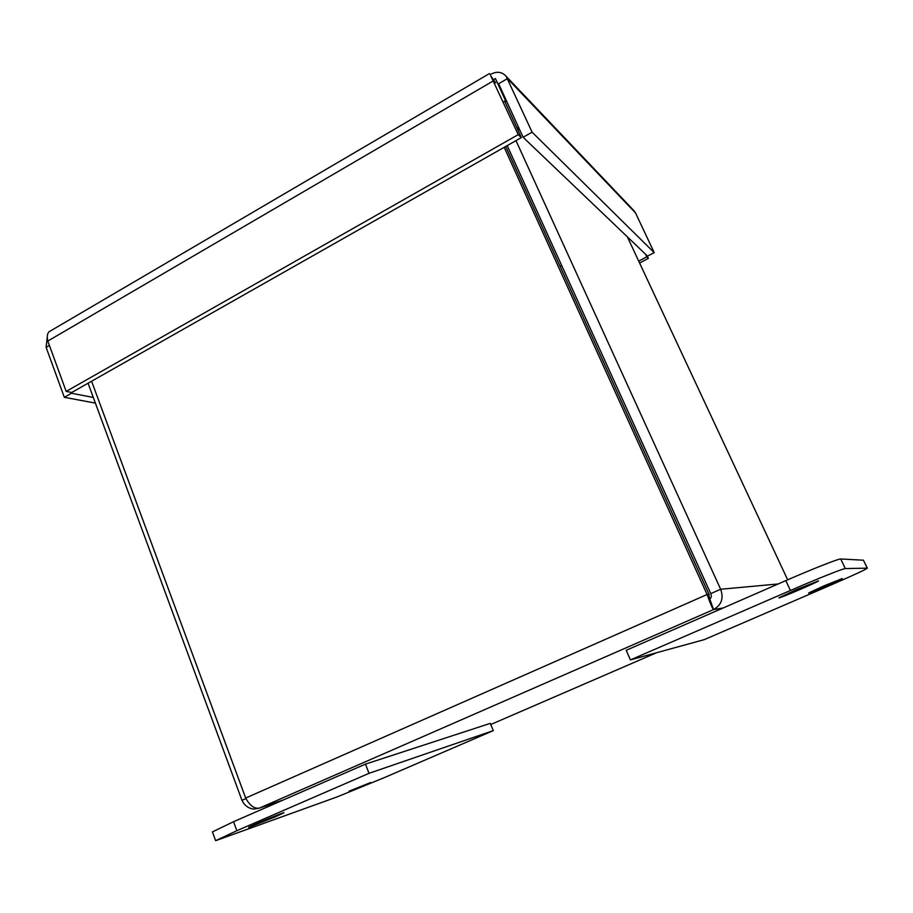 <?xml version="1.0" encoding="UTF-8"?>
<svg xmlns="http://www.w3.org/2000/svg" width="913" height="913" viewBox="0 0 913 913"><rect width="100%" height="100%" fill="white"/><g stroke="black" fill="none" stroke-linecap="round" stroke-linejoin="round"><path stroke-width="1.37" d="M370.575 782.567L349.063 791.183L370.575 782.567M275.075 816.93L248.656 827.418C247.526 827.167 284.799 811.68 284.023 812.718L275.075 816.93M365.451 764.124L233.545 821.7L212.432 831.891L215.628 840.69L236.844 830.693L369.035 773.322L365.451 764.124L490.292 723.37L493.282 730.628L384.453 777.568L337.068 796.935L215.628 840.69M369.035 773.322L493.282 730.628M796.204 589.707L818.55 580.828C819.691 581.284 778.39 599.008 778.915 597.844L796.204 589.707M823.606 586.032L842.243 578.557C843.178 578.819 808.085 593.861 808.587 592.982L823.606 586.032M830.819 585.062L704.288 639.625L630.404 659.916L626.204 650.296L785.819 580.622C812.444 568.97 839.024 558.516 840.725 558.973L863.424 560.205L867.35 568.171C865.398 569.712 853.221 575.338 830.819 585.062M630.404 659.916L790.418 590.483C817.124 578.876 843.692 568.285 845.312 568.571L867.35 568.171M88.059 383.232L241.968 800.336C244.513 805.586 248.473 808.496 253.871 809.078L259.395 808.108C254.373 808.964 249.797 805.62 245.665 798.042L91.585 381.235M504.193 147.324L707.096 594.511C710.291 603.561 712.448 608.594 713.555 609.587C721.51 605.022 723.872 598.243 720.654 589.262L515.982 140.636M723.13 607.978L713.555 609.587L709.218 597.41L709.002 594.306L505.676 146.479M627.368 236.866L787.668 579.812M709.595 599.282C711.375 597.821 711.763 595.938 710.759 593.621L507.206 145.612M710.759 593.621L720.654 589.262L778.138 583.966M245.939 798.578L241.968 800.336M709.002 594.306L707.096 594.511L245.665 798.042M507.023 102.096L505.54 100.624L495.451 78.575L493.328 79.819M505.54 100.624L503.268 101.936M490.806 75.916L518.219 134.645L66.181 391.415L47.807 341.063C46.837 336.897 47.225 333.816 48.96 331.818L489.482 73.542M504.649 101.138L521.334 137.601L71.728 392.487L66.181 391.415M490.68 75.722L495.679 82.866L493.579 80.743L47.807 341.063M521.334 137.601L518.219 134.645M633.154 209.853L635.574 213.014L654.21 252.616L532.119 132.191L506.167 76.35C501.865 71.613 496.535 71.031 490.201 74.592M654.21 252.616L647.534 256.119L523.126 137.281L532.119 132.191M635.574 213.014L507.491 78.598L498.635 83.756L523.126 137.281M638.701 261.095L646.769 256.873L648.378 258.39L647.123 255.743M645.525 254.202L646.769 256.873M639.579 262.99L648.378 258.39M47.282 336.886L46.129 347.374L64.321 397.315L95.397 403.101M71.168 392.385L71.488 393.252L93.309 397.44M49.405 345.468L46.129 347.374M71.488 393.252L64.321 397.315M236.844 830.693L233.545 821.7M867.236 568.137L863.424 560.205M845.312 568.571L840.725 558.973M790.418 590.483L785.819 580.622M561.666 265.489L560.091 266.322M519.976 130.399L516.496 127.044M713.555 609.587L259.395 808.108L283.213 800.016M490.772 724.511L656.538 652.738M506.179 76.35L634.432 211.188"/></g></svg>

